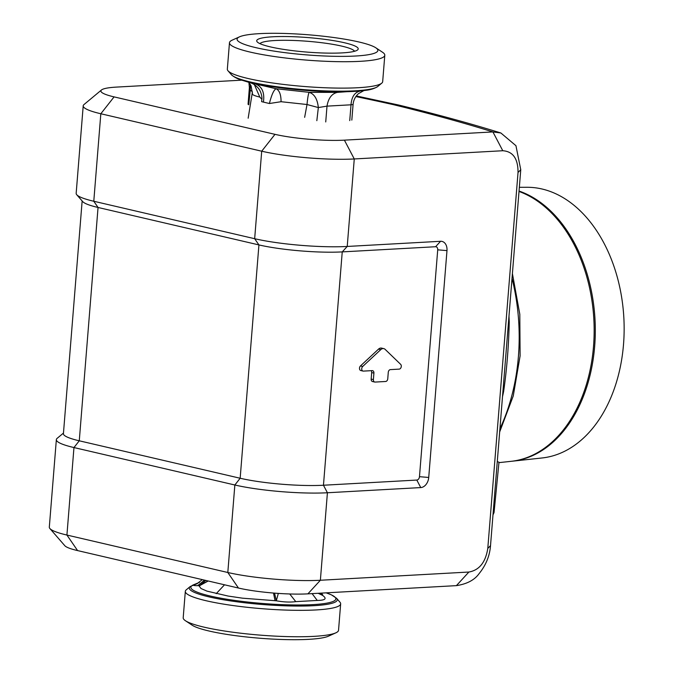 <?xml version="1.0" encoding="UTF-8"?>
<svg xmlns="http://www.w3.org/2000/svg" width="673" height="673" viewBox="0 0 673 673"><rect width="100%" height="100%" fill="white"/><g stroke="black" fill="none" stroke-linecap="round" stroke-linejoin="round"><path stroke-width="1.01" d="M190.215 586.528L186.261 589.826A77.917 11.13 4.6 0 0 185.319 591.357L183.199 617.764A77.917 11.13 4.6 0 0 185.437 620.733L192.167 625.192A70.623 10.087 4.6 0 0 308.571 639.35A70.623 10.087 4.6 0 0 328.491 636.162L335.844 632.839A77.917 11.13 4.6 0 0 338.536 630.265L340.656 603.858A77.917 11.13 4.6 0 0 339.974 602.192L336.601 598.305A74.207 10.6 4.6 0 1 240.034 602.2A74.207 10.6 4.6 0 1 209.21 596.934A74.207 10.6 4.6 0 1 190.215 586.528L197.416 583.567M185.437 620.733A77.917 11.13 4.6 0 0 313.87 636.355A77.917 11.13 4.6 0 0 335.844 632.839M185.319 591.357A77.917 11.13 4.6 0 0 206.216 600.753A77.917 11.13 4.6 0 0 315.99 609.948A77.917 11.13 4.6 0 0 340.656 603.858M321.896 593.081L322.51 595.344C327.213 598.617 325.463 600.316 317.252 600.451L295.767 601.637C290.08 602.377 283.602 602.099 276.309 600.787L242.524 598.179L228.105 596.051L207.015 591.138L201.017 588.522L199.107 585.947L208.209 580.992M261.696 101.682L269.393 103.516C271.614 94.733 273.852 89.812 276.123 88.752L309.168 92.336L337.341 92.386L365.279 90.384A72.734 10.389 -175.4 0 1 281.852 87.995A72.734 10.389 -175.4 0 1 251.643 82.829A72.734 10.389 -175.4 0 1 243.113 80.558C238.166 79.246 234.263 77.294 231.394 74.695L228.021 70.808A77.917 11.13 -175.4 0 1 227.339 69.142L229.468 42.736A77.917 11.13 4.6 0 0 275.77 56.725A77.917 11.13 4.6 0 0 360.131 61.327A77.917 11.13 4.6 0 0 384.796 55.236A77.917 11.13 4.6 0 0 382.558 52.267L375.828 47.808A70.623 10.087 4.6 0 0 259.425 33.65A70.623 10.087 4.6 0 0 239.504 36.838A70.623 10.087 4.6 0 0 271.152 50.643A70.623 10.087 4.6 0 0 355.504 56.019A70.623 10.087 4.6 0 0 375.828 47.808M250.894 82.88L276.123 88.752C279.413 90.359 281.062 94.683 281.062 101.707L307.014 104.517L318.337 107.562L327.002 106.132L325.732 121.948M384.796 55.236L382.676 81.643A77.917 11.13 -175.4 0 1 381.734 83.174A77.917 11.13 -175.4 0 1 358.011 87.726A77.917 11.13 -175.4 0 1 248.228 78.539A77.917 11.13 -175.4 0 1 228.021 70.808M270.361 46.883A50.912 7.268 -175.4 0 1 257.162 41.835A50.912 7.268 -175.4 0 1 285.747 36.527A50.912 7.268 -175.4 0 1 344.568 42.778A50.912 7.268 -175.4 0 1 357.599 49.92A50.912 7.268 -175.4 0 1 322.333 52.982A50.912 7.268 -175.4 0 1 270.361 46.883M259.963 43.661A47.632 6.806 -175.4 0 1 292.048 40.414A47.632 6.806 -175.4 0 1 341.909 46.151A47.632 6.806 -175.4 0 1 354.536 51.266M224.513 584.795L216.218 593.662M239.504 36.838L232.151 40.161A77.917 11.13 4.6 0 0 229.468 42.736M252.325 91.654L250.255 90.14L250.364 84.487M249.389 87.608L248.051 104.307M249.515 87.196L250.255 90.14L248.749 104.803M351.819 120.105L353.081 104.492L351.012 104.803L349.741 120.618M304.642 117.338L307.014 104.517C307.679 97.593 308.394 93.53 309.168 92.336C314.384 94.001 317.437 99.082 318.337 107.562L316.84 120.669M337.341 92.386C331.789 93.656 328.348 98.233 327.002 106.132L351.012 104.803C351.626 96.946 354.595 92.394 359.912 91.141M261.89 99.335L259.803 97.072C253.771 95.675 251.349 94.346 252.552 93.084M259.803 97.072L254.377 84.655M269.393 103.516L281.062 101.707M204.542 580.143L197.66 585.653L199.183 585.636L208.134 580.976M199.107 585.947L205.829 580.446M274.567 593.123L276.309 600.787L278.328 593.401M318.178 593.283L322.51 595.344M197.66 585.653C194.32 585.729 192.932 585.443 193.504 584.812L199.486 582.364M273.49 593.039L275.055 600.745M289.726 593.965L295.767 601.637M312.087 593.62L317.252 600.451M322.653 594.696L319.524 593.207M336.601 598.305L331.394 594.839L326.144 592.846A72.734 10.389 4.6 0 1 319.566 604.118A72.734 10.389 4.6 0 1 240.564 601.199A72.734 10.389 4.6 0 1 210.355 596.042A72.734 10.389 4.6 0 1 193.504 584.812L195.523 584.08A72.734 10.389 4.6 0 1 197.366 583.584M511.699 461.257A137.216 93.808 -93.2 0 0 512.296 461.198L542.085 457.968A135.635 92.731 -93.2 0 0 623.526 344.29A135.635 92.731 -93.2 0 0 527.102 187.279L519.346 187.304M512.296 461.198A137.216 93.808 -93.2 0 0 594.68 346.191A137.216 93.808 -93.2 0 0 519.043 191.048M498.945 462.645L511.101 461.325A137.275 93.85 -93.2 0 0 593.527 346.267A137.275 93.85 -93.2 0 0 519.009 191.46M493.486 508.738L494.049 512.498L498.987 462.191L497.271 461.653M494.049 512.498L492.989 514.929M399.165 369.124A2.625 1.884 103.1 0 0 401.293 366.432A2.625 1.884 103.1 0 0 400.645 364.345L385.158 349.388A5.258 3.76 103.1 0 0 383.812 348.631A5.258 3.76 103.1 0 0 380.767 349.624L362.722 366.449A2.625 1.884 103.1 0 0 361.729 369.141A2.625 1.884 103.1 0 0 363.05 371.075A2.625 1.884 103.1 0 0 363.437 371.101L372.203 370.621A2.625 1.884 -76.9 0 1 372.598 370.655A2.625 1.884 -76.9 0 1 373.91 373.103L373.389 379.589A2.625 1.884 103.1 0 0 374.71 382.037A2.625 1.884 103.1 0 0 375.097 382.071L385.629 381.49A2.625 1.884 103.1 0 0 387.757 378.79L388.279 372.312A2.625 1.884 -76.9 0 1 390.399 369.612L399.165 369.124M101.48 89.98A49.272 7.041 -175.4 0 0 114.09 96.887L274.979 134.339A49.272 7.041 4.6 0 0 344.399 140.152L492.914 131.925L500.872 132.985L515.947 145.696L520.759 169.722L490.516 545.652C489.725 555.898 485.923 565.227 479.109 573.615C474.558 580 466.995 584.004 456.403 585.636L307.898 593.855A49.272 7.041 -175.4 0 1 238.469 588.042L77.588 550.59L66.921 535.052L227.811 572.496A65.702 9.38 4.6 0 0 320.373 580.252L468.879 572.033C479.285 570.216 485.586 562.334 487.79 548.402L518.033 172.473C518.075 158.668 512.986 151.425 502.781 150.735L354.267 158.954A65.702 9.38 -175.4 0 1 261.704 151.206L100.824 113.754A65.702 9.38 4.6 0 1 83.208 105.838A65.702 9.38 4.6 0 1 83.999 104.542L101.48 89.98A49.272 7.041 -175.4 0 1 116.479 87.095L241.851 80.154M82.148 200.949L63.422 433.673A59.131 8.446 -175.4 0 0 79.271 440.807L240.16 478.251A59.131 8.446 4.6 0 0 323.461 485.233L416.814 480.059A3.281 2.347 103.1 0 0 419.472 476.686L437.719 249.834A3.281 2.347 103.1 0 0 435.591 246.73L342.237 251.895A59.131 8.446 -175.4 0 1 258.928 244.922L98.048 207.469L93.783 201.252L254.663 238.705A65.702 9.38 4.6 0 0 347.226 246.453L440.579 241.287A9.851 7.05 -76.9 0 1 446.981 250.608L428.726 477.46A9.851 7.05 -76.9 0 1 420.76 487.58L327.415 492.754L320.373 580.252L307.898 593.855M77.588 550.59A49.272 7.041 4.6 0 1 64.81 545.702L49.886 528.532A65.702 9.38 -175.4 0 0 66.921 535.052L73.963 447.553L234.852 484.997A65.702 9.38 4.6 0 0 327.415 492.754L323.461 485.233L342.237 251.895L347.226 246.453L354.267 158.954L344.399 140.152M502.781 150.735L492.914 131.925A1028.125 146.84 4.6 0 0 393.192 104.609L399.207 105.156C436.642 114.275 470.528 123.546 500.872 132.985M456.403 585.636L468.879 572.033M372.867 381.557A2.625 1.884 -76.9 0 1 372.48 381.524A2.625 1.884 -76.9 0 1 371.16 379.067L371.681 372.59A2.625 1.884 103.1 0 0 371.185 370.672M361.208 370.587A2.625 1.884 -76.9 0 1 360.821 370.554A2.625 1.884 -76.9 0 1 359.5 368.619A2.625 1.884 -76.9 0 1 360.484 365.927L378.529 349.11A5.258 3.76 -76.9 0 1 381.574 348.118L383.812 348.631M508.981 316.142L509.234 321.761C508.695 346.107 506.828 369.359 503.623 391.509L502.495 396.7M502.899 391.669A6.57 2.103 -168.3 0 1 503.623 391.509M508.527 321.753L509.234 321.761M114.09 96.887L100.824 113.754L93.783 201.252A65.702 9.38 -175.4 0 1 76.747 194.741A65.702 9.38 -175.4 0 1 76.167 193.336L83.208 105.838M76.747 194.741L82.712 201.606A59.131 8.446 4.6 0 0 98.048 207.469L79.271 440.807L73.963 447.553A65.702 9.38 -175.4 0 1 56.355 439.629A65.702 9.38 -175.4 0 1 57.146 438.333L63.472 433.067M49.886 528.532A65.702 9.38 -175.4 0 1 49.314 527.127L56.355 439.629M381.734 83.174L377.78 86.472A74.207 10.6 -175.4 0 1 281.457 87.313A74.207 10.6 -175.4 0 1 250.642 82.047A74.207 10.6 -175.4 0 1 231.394 74.695M256.177 84.268C262.243 86.96 264.666 92.849 263.446 101.917M238.469 588.042L227.811 572.496L234.852 484.997L240.16 478.251L258.928 244.922L254.663 238.705L261.704 151.206L274.979 134.339M355.882 96.567A1028.125 146.84 -175.4 0 1 393.192 104.609M520.759 169.722L518.033 172.473M490.516 545.652L487.79 548.402M416.814 480.059L420.76 487.58M419.472 476.686L428.726 477.46M437.719 249.834L446.981 250.608M435.591 246.73L440.579 241.287M499.913 428.794A168.057 114.89 -93.2 0 0 512.018 278.336M371.16 379.067L373.389 379.589M371.681 372.59L373.91 373.103M360.484 365.927L362.722 366.449M378.529 349.11L380.767 349.624M261.612 101.589L261.906 98.981C262.091 99.318 262.1 92.798 258.314 88.205C256.077 85.58 253.528 83.805 250.65 82.888L243.113 80.558M248.16 118.204L252.291 92.723L251.079 85.85L248.665 82.274M249.389 87.65L248.917 82.535M377.78 86.472C374.541 88.584 370.369 89.888 365.279 90.384M364.11 90.451L358.398 93.707C355.268 96.584 353.493 100.184 353.081 104.492L353.081 104.492M202.337 579.63L196.895 583.802M499.66 431.973L513.255 395.96L520.103 355.899L519.808 314.257L512.405 273.566M398.82 105.064L356.337 95.945M372.48 381.524L374.71 382.037M360.821 370.554L363.05 371.075"/></g></svg>
